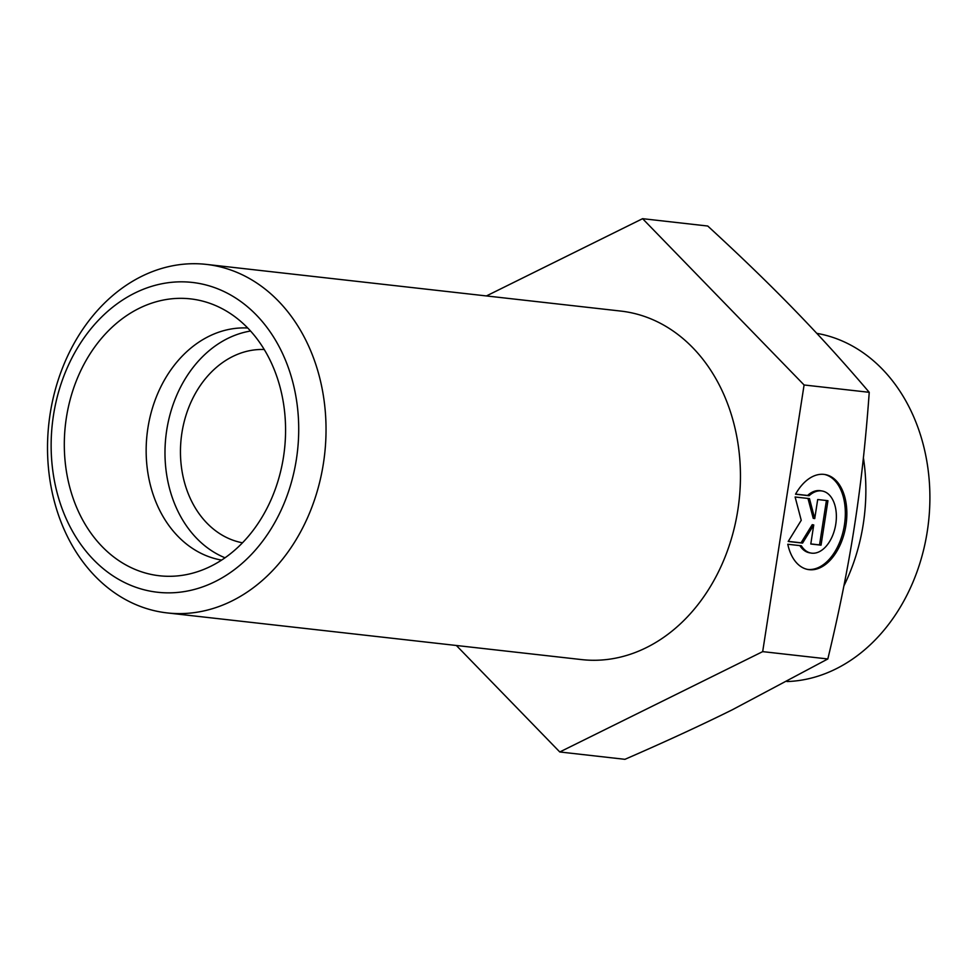 <?xml version="1.0" encoding="UTF-8"?>
<svg xmlns="http://www.w3.org/2000/svg" width="978" height="978" viewBox="0 0 978 978"><rect width="100%" height="100%" fill="white"/><g stroke="black" fill="none" stroke-linecap="round" stroke-linejoin="round"><path stroke-width="1.47" d="M323.437 463.291A175.355 138.754 -83.6 0 0 206.407 264.402A175.355 138.754 -83.6 0 0 48.9 423.132A175.355 138.754 -83.6 0 0 167.152 612.913A175.355 138.754 -83.6 0 0 323.437 463.291M296.407 459.22A155.869 123.326 96.4 0 1 93.558 559.722A155.869 123.326 96.4 0 1 134.842 293.045A155.869 123.326 96.4 0 1 296.407 459.22M167.152 612.913L581.568 659.588A175.355 138.754 -83.6 0 0 737.852 509.954A175.355 138.754 -83.6 0 0 620.81 311.077L206.407 264.402M283.51 456.897A139.316 110.233 96.4 0 1 190.074 573.817A139.316 110.233 96.4 0 1 66.37 417.765A139.316 110.233 96.4 0 1 220.05 307.618A139.316 110.233 96.4 0 1 283.51 456.897M247.74 328.009A116.908 92.494 -83.6 0 0 147.886 428.119A116.908 92.494 -83.6 0 0 221.603 560.101M795.542 494.208A48.252 29.462 -79.7 0 1 825.2 474.562A48.252 29.462 -79.7 0 1 845.603 527.289A48.252 29.462 -79.7 0 1 808.024 569.514A48.252 29.462 -79.7 0 1 787.779 544.257L801.324 545.773A31.528 19.254 100.3 0 0 810.994 553.059A31.528 19.254 100.3 0 0 835.554 525.467A31.528 19.254 100.3 0 0 822.229 491.017A31.528 19.254 100.3 0 0 809.087 495.736L795.542 494.208M807.266 569.367A48.252 29.462 100.3 0 0 844.087 527.02A48.252 29.462 100.3 0 0 824.442 474.44M795.603 494.11L807.571 495.467A31.528 19.254 -79.7 0 1 820.701 490.748L822.229 491.017M809.087 495.736L807.571 495.467M810.994 553.059L809.478 552.79A31.528 19.254 -79.7 0 1 799.87 545.614M817.694 499.538L827.95 500.687L821.043 545.174L810.786 544.012L813.745 524.954L802.571 543.096L788.207 541.47L801.239 520.308L795.114 496.995L809.478 498.609L814.735 518.597L817.694 499.538M814.735 518.597L813.219 518.316L807.987 498.438M788.268 541.372L801.055 542.814L812.229 524.685L813.745 524.954M802.571 543.096L801.055 542.814M810.799 543.915L819.527 544.893L826.422 500.516M821.043 545.174L819.527 544.893M250.551 331.029A116.908 92.494 -83.6 0 0 165.905 436.31A116.908 92.494 -83.6 0 0 225.026 557.79M264.243 349.513A97.421 77.079 -83.6 0 0 181.896 432.985A97.421 77.079 -83.6 0 0 242.483 542.802M486.408 295.943L642.595 218.681L804.087 384.977L762.681 651.629L559.783 751.972L456.371 645.492M642.595 218.681L707.742 226.028C740.603 256.212 769.478 284.158 794.38 309.83C819.368 335.515 844.32 363.009 869.234 392.312L804.087 384.977M762.681 651.629L827.828 658.964C839.21 611.702 848.073 567.484 854.43 526.298C860.86 485.125 865.799 440.467 869.234 392.312M559.783 751.972L624.942 759.319C665.199 741.813 700.981 725.309 732.277 709.796L827.828 658.964M843.892 585.92A175.355 138.754 -83.6 0 0 863.403 457.741M816.764 333.339A175.355 138.754 96.4 0 1 929.1 516.25A175.355 138.754 96.4 0 1 787.021 681.556"/></g></svg>
